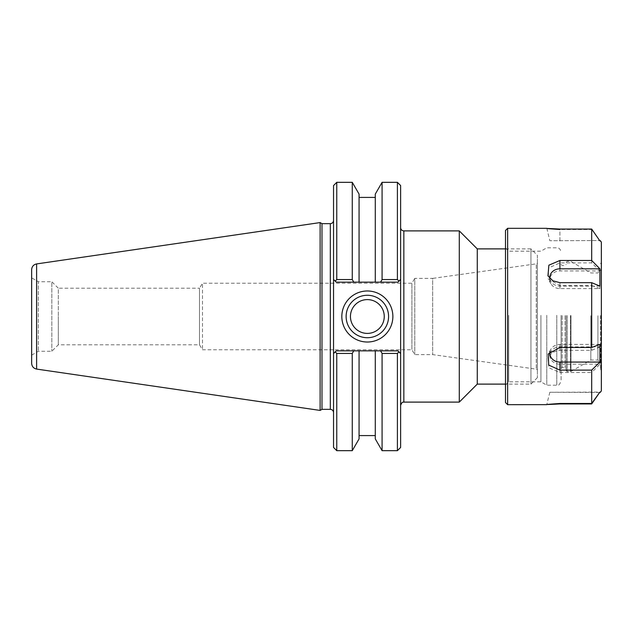 <?xml version="1.0" encoding="UTF-8"?>
<svg xmlns="http://www.w3.org/2000/svg" width="633" height="633" viewBox="0 0 633 633"><rect width="100%" height="100%" fill="white"/><g stroke="black" fill="none" stroke-linecap="round" stroke-linejoin="round"><path stroke-width="0.47" stroke-dasharray="3.17 2.37" d="M400.626 227.674L400.626 405.326L400.626 227.674M459.281 402.105L459.281 230.895M400.626 447.452L400.626 185.548M505.498 248.888L530.937 248.888L530.937 384.112L530.937 248.888L537.377 255.328L537.377 377.672L537.377 255.328M477.266 384.112L477.266 248.888M537.377 263.209L537.377 369.791L537.377 263.209L536.293 263.834L536.293 369.166L536.293 263.834L432.663 278.393L432.663 354.607L432.663 278.393L414.797 278.393L414.797 354.607L414.797 278.393L411.893 283.228L411.893 349.772L411.893 283.228L202.481 283.228L202.481 349.772L202.481 283.228L199.482 288.213L199.482 344.787L199.482 288.213L58.323 288.213L58.323 316.5L58.323 288.213L51.827 281.725L51.827 351.275L51.827 281.725L38.344 281.725L38.344 351.275L38.344 281.725L31.65 277.855L31.65 355.145L31.65 277.855M388.575 316.5A21.229 21.229 0 0 0 356.735 298.119A21.229 21.229 0 0 0 356.735 334.881A21.229 21.229 0 0 0 388.575 316.5M333.544 304.505L333.544 412.566L333.544 220.434L333.544 304.505L333.544 279.469L336.226 282.152L397.943 282.152L398.972 281.123L397.943 282.152L336.226 282.152L335.197 281.123L336.764 279.564L352.272 279.564L353.768 282.152L336.226 282.152L333.544 279.469L333.544 185.548M333.544 447.452L333.544 353.531L336.226 350.848L335.197 351.877L336.226 350.848L397.943 350.848L398.972 351.877L397.943 350.848L336.226 350.848L397.943 350.848L400.626 353.531L398.972 351.877L397.405 353.436L382.079 353.436L380.575 350.848M398.972 281.123L400.626 279.469L397.943 282.152L380.575 282.152L382.079 279.564L397.405 279.564L398.972 281.123M397.405 279.564L397.405 182.328M353.768 350.848L352.272 353.436L336.764 353.436L335.197 351.877L333.544 353.531L333.544 328.495M321.983 223.655L321.983 409.345M320.124 410.421L320.124 222.579M352.272 182.328L352.272 279.564M359.069 194.102L359.069 282.152L353.768 282.152M336.764 182.328L336.764 279.564M382.079 450.672L382.079 353.436M375.282 350.848L375.282 438.898M397.405 450.672L397.405 353.436M336.764 353.436L336.764 450.672M352.272 353.436L352.272 450.672M382.079 279.564L382.079 182.328M380.575 282.152L359.069 282.152L359.069 197.409L359.069 282.152M58.323 316.5L58.323 344.787L58.323 316.5M31.65 363.342L31.65 269.658M384.255 316.5A16.901 16.901 0 0 0 358.903 301.862A16.901 16.901 0 0 0 358.903 331.138A16.901 16.901 0 0 0 384.255 316.5M375.282 194.102L375.282 282.152M359.069 350.848L359.069 438.898M550.006 351.592A10.088 8.822 0 0 1 550.908 349.274A10.088 8.822 0 0 1 559.92 344.415L599.902 344.415M599.649 392.444L549.824 392.27L599.902 392.096M599.902 364.181L599.902 346.884L559.92 346.884A10.088 8.648 -0 0 0 550.734 351.94A10.088 8.648 -0 0 0 559.92 364.181L599.902 364.181L591.689 372.521L591.689 403.933M599.902 346.884L591.689 350.326L559.92 350.326L552.815 352.225L547.964 357.154L548.866 367.813L559.92 372.521L591.689 372.521M599.902 288.585L599.902 270.932L559.92 270.932A10.088 8.822 180 0 0 550.908 283.726A10.088 8.822 180 0 0 559.92 288.585L599.902 288.585L591.689 285.53L591.689 350.326M599.902 270.932L591.689 262.893L559.92 262.893L548.732 267.894L548.194 279.011L559.92 285.53L591.689 285.53M599.902 286.116L559.92 286.116A10.088 8.648 180 0 1 550.734 281.06A10.088 8.648 180 0 1 549.903 278.496M507.642 228.323L507.642 404.677M546.833 228.323L549.824 240.73L599.902 240.556L549.824 240.73M559.92 240.556L559.92 229.067C542.948 228.181 542.948 228.331 559.92 229.518L591.689 229.518L591.689 262.893M591.689 229.518L599.902 240.904M601.35 242.115L601.35 390.885M590.834 315.74L590.834 360.027L590.834 315.74M566.139 315.558L566.139 370.542L566.139 315.558M566.139 315.59L566.139 368.556L566.139 315.59M561.099 315.376L561.099 380.9L561.099 315.376M561.099 315.59L561.099 368.556L561.099 315.59M546.777 315.297L546.777 385.196L546.777 315.297M505.498 402.533L505.498 230.467M505.498 315.305L505.498 385.038L505.498 315.305M508.718 315.361L508.718 381.818L508.718 315.361M540.922 315.361L540.922 381.818L540.922 315.361M597.916 315.74L597.916 360.027L597.916 315.74M601.35 315.677L601.35 363.461L601.35 315.677M601.35 315.59L601.35 368.778L601.35 315.59M600.598 315.574L600.598 369.522L600.598 315.574M601.35 315.558L601.35 370.273L601.35 315.558M403.846 230.895L403.846 402.105M330.323 409.345L330.323 223.655M36.611 263.921L36.611 369.079M559.92 344.415L559.92 347.47M559.92 346.884L559.92 350.326M559.92 364.181L559.92 372.521M559.92 270.932L559.92 262.893M559.92 288.585L559.92 285.53M559.92 286.116L559.92 282.674M559.92 240.904L559.92 229.518M570.468 315.535L570.468 371.618L570.468 315.535M570.998 315.543L570.998 371.476L570.998 315.543M567.215 315.535L567.215 371.618L567.215 315.535M565.071 315.614L565.071 367.488L565.071 315.614M562.175 315.614L562.175 367.488L562.175 315.614M556.803 315.297L556.803 385.196L556.803 315.297M537.377 377.672L530.937 384.112L505.498 384.112M31.65 355.145L38.344 351.275L51.827 351.275L58.323 344.787L199.482 344.787L202.481 349.772L411.893 349.772L414.797 354.607L432.663 354.607L536.293 369.166L537.377 369.791M550.908 349.274L548.186 353.989M549.824 392.27L546.738 404.661M550.734 351.94L547.964 357.154M550.908 283.726L548.186 279.011M550.734 281.06L547.964 275.846M566.139 262.458L567.215 261.382L570.998 261.524L590.834 272.973L597.916 272.973L601.35 269.539M566.139 370.542L567.215 371.618L570.998 371.476L590.834 360.027L597.916 360.027L601.35 363.461M561.099 264.444L562.175 265.512L565.071 265.512L566.139 264.444M561.099 368.556L562.175 367.488L565.071 367.488L566.139 368.556M505.498 247.962L508.718 251.182L540.922 251.182L546.777 247.804L556.803 247.804C558.963 247.653 560.395 249.078 561.099 252.1M505.498 385.038L508.718 381.818L540.922 381.818L546.777 385.196L556.803 385.196C558.108 384.128 558.528 387.341 561.099 380.9M601.35 264.222L600.598 263.478L601.35 262.727M601.35 368.778L600.598 369.522L601.35 370.273"/><path stroke-width="0.95" d="M400.626 227.674C400.816 229.637 401.892 230.705 403.846 230.895L459.281 230.895L459.281 402.105L403.846 402.105L403.846 230.895M397.405 353.436L398.972 351.877L397.943 350.848L380.575 350.848L382.079 353.436L397.405 353.436L397.405 450.672L400.626 447.452L400.626 185.548L397.405 182.328L397.405 279.564L382.079 279.564L380.575 282.152L397.943 282.152L398.972 281.123L397.405 279.564M505.498 248.888L477.266 248.888L477.266 384.112L505.498 384.112M477.266 248.888L459.281 230.895M388.575 316.5A21.229 21.229 0 0 1 356.735 334.881A21.229 21.229 0 0 1 356.735 298.119A21.229 21.229 0 0 1 388.575 316.5M392.871 316.5A25.518 25.518 0 0 0 354.591 294.4A25.518 25.518 0 0 0 354.591 338.6A25.518 25.518 0 0 0 392.871 316.5M400.626 279.469L398.972 281.123L400.626 279.469M336.764 279.564L336.764 182.328L333.544 185.548L333.544 279.469L336.226 282.152L353.768 282.152L352.272 279.564L336.764 279.564L335.197 281.123L333.544 279.469L333.544 353.531L336.226 350.848L380.575 350.848M398.972 351.877L400.626 353.531L398.972 351.877M330.323 223.655L330.323 409.345L321.983 409.345L321.983 223.655L330.323 223.655C332.278 223.465 333.346 222.389 333.544 220.434M336.764 353.436L335.197 351.877L333.544 353.531L333.544 447.452L336.764 450.672L336.764 353.436L352.272 353.436L353.768 350.848M321.983 223.655L320.124 222.579L320.124 410.421L321.983 409.345M352.272 279.564L352.272 182.328L359.069 194.102L359.069 282.152L380.575 282.152M353.768 282.152L359.069 282.152M382.079 353.436L382.079 450.672L397.405 450.672M382.079 450.672L375.282 438.898L375.282 350.848M336.764 450.672L352.272 450.672L352.272 353.436M375.282 282.152L375.282 194.102L382.079 182.328L382.079 279.564M36.611 263.921C33.541 264.61 31.887 266.525 31.65 269.658L31.65 363.342C31.887 366.475 33.541 368.39 36.611 369.079L36.611 263.921L320.124 222.579M350.445 316.5A16.901 16.901 0 0 0 367.354 333.401A16.901 16.901 0 0 0 384.255 316.5A16.901 16.901 0 0 0 367.354 299.599A16.901 16.901 0 0 0 350.445 316.5M352.272 450.672L359.069 438.898L359.069 350.848M599.902 362.068L591.689 370.107L559.92 370.107L548.732 365.106L548.194 353.989L559.92 347.47L591.689 347.47L599.902 344.415L599.902 362.068L559.92 362.068A10.088 8.822 0 0 1 550.006 351.592M599.902 392.096L591.689 403.933L559.92 403.933C542.948 404.819 542.948 404.669 559.92 403.482L591.689 403.482L599.649 392.444M507.642 404.677L507.642 228.323L505.498 230.467L505.498 402.533L507.642 404.677L546.738 404.661M559.92 403.933C542.948 404.819 542.948 404.669 559.92 403.482L559.92 403.933M599.902 268.819L599.902 286.116L591.689 282.674L559.92 282.674L552.815 280.775L547.964 275.846L548.866 265.187L559.92 260.479L591.689 260.479L599.902 268.819L559.92 268.819L559.92 260.479M549.903 278.496A10.088 8.648 180 0 1 559.92 268.819M591.689 347.47L591.689 282.674M591.689 260.479L591.689 229.067L559.92 229.067C542.948 228.181 542.948 228.331 559.92 229.518M591.689 403.482L591.689 370.107M599.902 240.904L591.689 229.067M600.361 392.294L601.35 390.885L601.35 242.115L600.361 240.706M559.92 362.068L559.92 370.107M403.846 402.105C403.284 402.699 402.533 400.61 400.626 405.326M477.266 384.112L459.281 402.105M330.323 409.345C332.278 409.535 333.346 410.611 333.544 412.566M336.764 182.328L352.272 182.328M382.079 182.328L397.405 182.328M36.611 369.079L320.124 410.421M375.282 197.409L359.069 197.409M375.282 435.591L359.069 435.591M546.833 228.323L507.642 228.323"/></g></svg>
